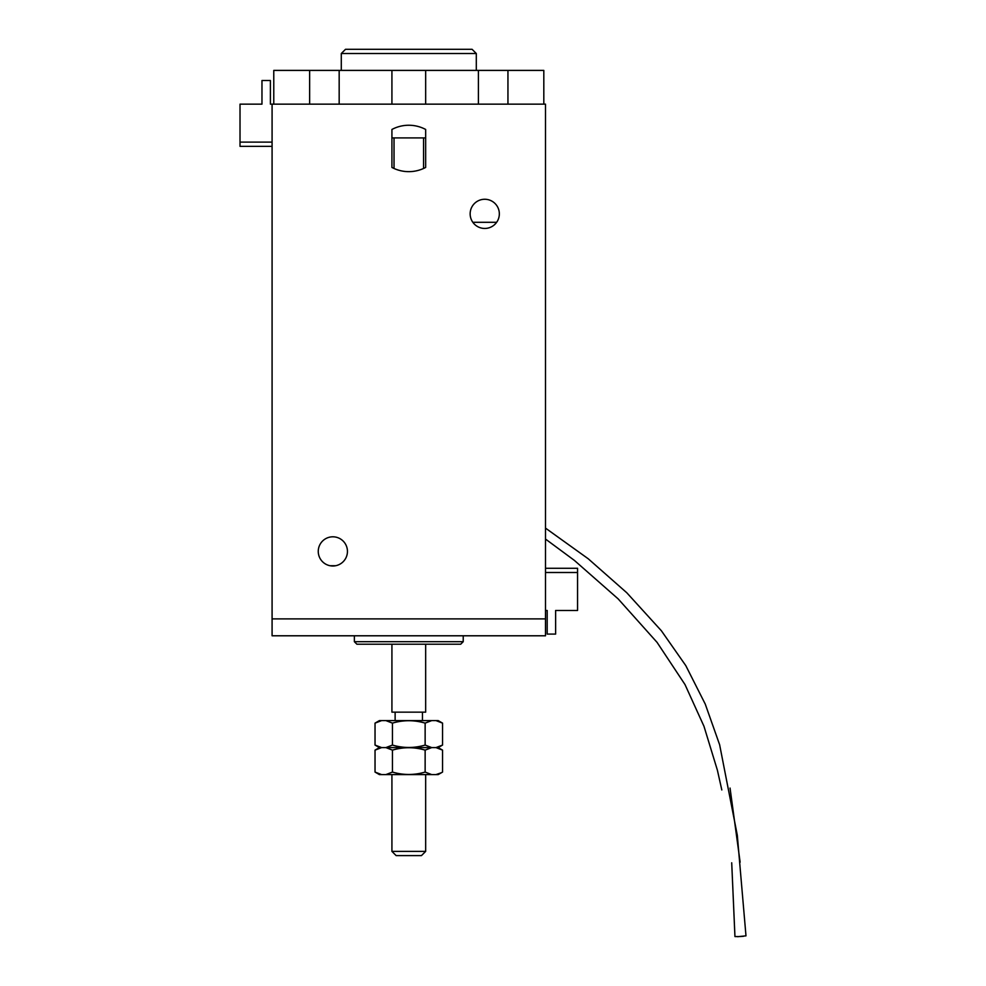 <?xml version="1.0" encoding="UTF-8"?>
<svg xmlns="http://www.w3.org/2000/svg" width="986" height="986" viewBox="0 0 986 986"><rect width="100%" height="100%" fill="white"/><g stroke="black" fill="none" stroke-linecap="round" stroke-linejoin="round"><path stroke-width="1.48" d="M375.037 723.12L379.413 720.593L381.619 720.593L375.037 723.12L375.037 745.071L381.619 747.598L375.037 750.124L375.037 772.075L381.619 774.602L385.883 774.602L392.453 772.075C403.373 775.267 414.268 775.267 425.139 772.075L431.708 774.602L435.972 774.602L441.26 772.777M392.453 772.075L392.453 750.124L385.883 747.598L392.453 745.071L392.453 723.12L385.883 720.593L381.619 720.593M385.883 720.593L431.708 720.593L425.139 723.12L425.139 745.071L431.708 747.598L425.139 750.124L425.139 772.075M435.972 720.593L438.178 720.593L442.554 723.12L435.972 720.593L431.708 720.593M442.554 723.12L442.554 745.071L441.26 745.773M435.972 747.598L379.413 747.598L435.972 747.598L442.554 745.071L438.178 747.598L442.554 750.124L435.972 747.598L438.178 747.598L435.972 747.598M392.453 745.071C403.373 748.275 414.268 748.275 425.139 745.071M392.453 723.12C403.373 719.916 414.268 719.916 425.139 723.12M442.554 750.124L442.554 772.075L438.178 774.602L435.972 774.602M392.453 750.124C403.373 746.92 414.268 746.92 425.139 750.124M385.883 774.602L431.708 774.602M375.037 772.075L379.413 774.602L381.619 774.602M734.952 936.552L731.711 862.799L734.94 936.552L738.514 936.564L734.952 936.552M743.37 936.318L739.833 936.527L743.37 936.318M737.59 936.7L745.983 935.85L737.59 936.7M356.895 644.215L460.696 644.215L463.223 641.689L354.368 641.689L463.223 641.689L463.223 635.785L463.223 641.689L460.696 644.215L356.895 644.215L354.368 641.689L354.368 635.785L354.368 641.689L356.895 644.215M396.138 855.601L421.453 855.601L425.669 851.386L391.923 851.386L425.669 851.386L425.669 774.602L425.669 851.386L421.453 855.601L396.138 855.601L391.923 851.386L391.923 774.602L391.923 851.386L396.138 855.601M395.127 712.151L395.127 720.593L395.127 712.151M391.923 712.151L425.669 712.151L391.923 712.151L391.923 644.215L391.923 712.151M272.087 635.785L272.087 104.146L545.505 104.146L545.505 635.785L272.087 635.785L272.087 104.146L545.505 104.146L545.505 635.785L272.087 635.785M470.149 213.851A14.593 14.593 0 0 1 492.039 201.218A14.593 14.593 0 0 1 492.039 226.497A14.593 14.593 0 0 1 470.149 213.851A14.593 14.593 0 0 1 492.039 201.218A14.593 14.593 0 0 1 492.039 226.497A14.593 14.593 0 0 1 470.149 213.851M318.256 551.396A14.593 14.593 0 0 1 340.145 538.763A14.593 14.593 0 0 1 340.145 564.041A14.593 14.593 0 0 1 318.256 551.396A14.593 14.593 0 0 1 340.145 538.763A14.593 14.593 0 0 1 340.145 564.041A14.593 14.593 0 0 1 318.256 551.396M391.923 167.435L391.923 129.462A35.866 35.866 0 0 1 425.669 129.462L425.669 167.435A35.866 35.866 0 0 1 391.923 167.435L391.923 129.462A35.866 35.866 0 0 1 425.669 129.462L425.669 167.435A35.866 35.866 0 0 1 391.923 167.435M423.561 168.483L423.561 137.904L394.03 137.904L394.03 168.483M391.923 137.904L394.03 137.904M423.561 137.904L425.669 137.904M545.505 568.269L577.562 568.269L577.562 610.47L555.623 610.47L555.623 634.097L547.193 634.097L547.193 610.47L545.505 610.47M425.669 104.146L425.669 70.4L543.816 70.4L543.816 104.146M472.084 49.3L345.507 49.3L341.292 53.515L476.3 53.515L472.084 49.3M476.3 70.4L476.3 53.515M472.836 222.294L496.648 222.294M507.95 104.146L507.95 70.4M478.407 104.146L478.407 70.4M273.775 104.146L273.775 70.4L425.669 70.4M391.923 104.146L391.923 70.4M339.172 104.146L339.172 70.4M309.641 104.146L309.641 70.4M272.087 146.347L240.017 146.347L240.017 104.146L261.968 104.146L261.968 80.519L270.398 80.519L270.398 104.146L272.087 104.146M272.087 618.9L545.505 618.9L272.087 618.9M335.536 565.742L330.162 565.742M577.562 572.496L545.505 572.496M240.017 142.12L272.087 142.12M375.037 750.124L379.413 747.598L375.037 745.071M721.814 789.946L717.389 770.189L703.979 726.3L685.011 684.567L657.07 642.379L618.16 598.896L574.357 560.381L545.505 539.059L574.357 560.381L618.16 598.896L657.07 642.379L685.011 684.567L703.979 726.3L717.389 770.189L721.814 789.946M740.129 862.195L730.047 788.073L740.129 862.195M745.983 935.85L737.318 835.339L719.632 744.75L705.249 704.078L685.788 665.612L661.384 630.769L626.788 592.759L588.223 558.766L545.505 528.114L588.223 558.766L626.788 592.759L661.384 630.769L685.788 665.612L705.249 704.078L719.632 744.75L737.318 835.339L745.983 935.85M422.464 712.151L422.464 720.593L422.464 712.151M425.669 644.215L425.669 712.151L425.669 644.215M341.292 70.4L341.292 53.515"/></g></svg>
